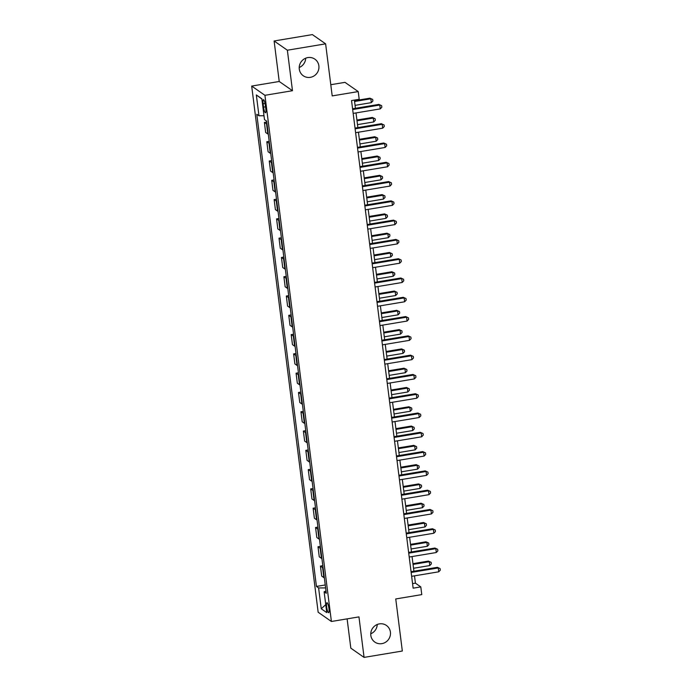 <?xml version="1.0" encoding="UTF-8"?>
<svg xmlns="http://www.w3.org/2000/svg" width="692" height="692" viewBox="0 0 692 692"><rect width="100%" height="100%" fill="white"/><g stroke="black" fill="none" stroke-linecap="round" stroke-linejoin="round"><path stroke-width="1.04" d="M377.235 624.495A10.138 9.74 -55.1 0 1 370.748 633.803M379.372 623.89A10.138 9.74 -55.1 0 1 390.184 635.887A10.138 9.74 -55.1 0 1 374.822 642.081A10.138 9.74 -55.1 0 1 379.372 623.89M305.691 58.197A10.138 9.74 -55.1 0 1 299.212 67.505M307.828 57.592A10.138 9.74 -55.1 0 1 318.64 69.589A10.138 9.74 -55.1 0 1 303.286 75.783A10.138 9.74 -55.1 0 1 307.828 57.592M328.951 608.519A5.069 1.021 -99.5 0 0 326.97 602.715A5.069 1.021 -99.5 0 0 326.659 606.919A5.069 1.021 -99.5 0 0 328.639 612.714A5.069 1.021 -99.5 0 0 328.951 608.519M347.116 618.864L350.818 648.162L364.07 657.4L402.329 651.025L395.755 598.952L421.765 594.61L420.797 586.903L415.416 583.157L414.499 575.848M251.68 86.067L318.156 612.247L331.407 621.485L264.932 95.306L251.68 86.067L279.231 81.483L292.482 90.713L287.362 50.213L274.11 40.975L279.231 81.483M274.11 40.975L312.369 34.6L325.621 43.838L332.203 95.911L358.222 91.578L344.971 82.348L330.785 84.709M287.362 50.213L325.621 43.838M358.222 91.578L359.191 99.293L351.545 100.565L413.141 588.174L420.797 586.903M263.124 103.757L263.557 107.148A4.913 0.986 -99.5 0 0 265.477 112.761A4.913 0.986 -99.5 0 0 265.78 108.696L265.347 105.305A4.913 0.986 -99.5 0 0 263.436 99.683A4.913 0.986 -99.5 0 0 263.124 103.757L265.036 103.437M263.989 115.754L258.964 115.772L256.793 114.258L316.443 586.435L325.24 584.965M258.964 115.772L256.334 94.934L261.844 98.783L264.482 119.612L266.645 121.117L326.295 593.295L324.124 591.781L326.762 612.619L321.244 608.77L318.614 587.941L316.443 586.435M292.482 90.713L264.932 95.306M364.07 657.4L358.958 616.892L331.407 621.485M413.911 571.229L412.06 556.558M411.481 551.939L409.621 537.269M409.041 532.65L407.19 517.979M406.602 513.36L404.751 498.69M404.171 494.079L402.312 479.4M401.732 474.79L399.881 460.111M399.293 455.5L397.442 440.83M396.853 436.211L395.002 421.54M394.423 416.921L392.563 402.251M391.983 397.632L390.132 382.961M389.544 378.351L387.693 363.672M387.113 359.062L385.254 344.382M384.674 339.772L382.823 325.102M382.235 320.483L380.384 305.812M379.804 301.193L377.944 286.523M377.365 281.903L375.514 267.233M374.926 262.614L373.075 247.944M372.495 243.333L370.635 228.654M370.056 224.044L368.205 209.365M367.616 204.754L365.765 190.084M365.177 185.465L363.326 170.794M362.746 166.175L360.887 151.505M360.307 146.886L358.456 132.215M357.868 127.605L356.017 112.926M355.437 108.315L354.399 100.089M412.57 583.633L415.416 583.157M267.025 124.153A6.332 1.194 172.8 0 1 266.558 123.955L264.396 122.441L266.766 122.051M324.34 577.811A6.332 1.194 172.8 0 1 323.873 577.612L321.702 576.099L320.439 566.073L322.809 565.675M321.901 558.522A6.332 1.194 172.8 0 1 321.434 558.323L319.263 556.818L318 546.784L320.37 546.386M319.462 539.232A6.332 1.194 172.8 0 1 318.995 539.033L316.832 537.528L315.561 527.494L317.931 527.105M317.031 519.943A6.332 1.194 172.8 0 1 316.564 519.744L314.393 518.239L313.13 508.205L315.491 507.816M314.592 500.653A6.332 1.194 172.8 0 1 314.125 500.463L311.954 498.949L310.691 488.924L313.061 488.526M312.153 481.364A6.332 1.194 172.8 0 1 311.685 481.174L309.523 479.66L308.251 469.634L310.622 469.237M309.722 462.083A6.332 1.194 172.8 0 1 309.246 461.884L307.084 460.37L305.812 450.345L308.182 449.947M307.283 442.793A6.332 1.194 172.8 0 1 306.815 442.595L304.644 441.089L303.381 431.055L305.752 430.658M304.843 423.504A6.332 1.194 172.8 0 1 304.376 423.305L302.214 421.8L300.942 411.766L303.312 411.377M302.404 404.214A6.332 1.194 172.8 0 1 301.937 404.016L299.774 402.51L298.503 392.476L300.873 392.087M299.973 384.925A6.332 1.194 172.8 0 1 299.506 384.735L297.335 383.221L296.072 373.187L298.442 372.798M297.534 365.635A6.332 1.194 172.8 0 1 297.067 365.445L294.896 363.931L293.633 353.906L296.003 353.508M295.095 346.346A6.332 1.194 172.8 0 1 294.628 346.156L292.465 344.642L291.194 334.617L293.564 334.219M292.664 327.065A6.332 1.194 172.8 0 1 292.197 326.866L290.026 325.352L288.763 315.327L291.133 314.929M290.225 307.776A6.332 1.194 172.8 0 1 289.758 307.577L287.587 306.072L286.324 296.038L288.694 295.64M287.786 288.486A6.332 1.194 172.8 0 1 287.318 288.287L285.156 286.782L283.884 276.748L286.254 276.359M285.355 269.197A6.332 1.194 172.8 0 1 284.888 268.998L282.717 267.493L281.454 257.459L283.815 257.069M282.916 249.907A6.332 1.194 172.8 0 1 282.448 249.717L280.277 248.203L279.014 238.178L281.385 237.78M280.476 230.618A6.332 1.194 172.8 0 1 280.009 230.427L277.847 228.914L276.575 218.888L278.945 218.49M278.046 211.337A6.332 1.194 172.8 0 1 277.57 211.138L275.407 209.624L274.136 199.599L276.506 199.201M275.606 192.047A6.332 1.194 172.8 0 1 275.139 191.848L272.968 190.343L271.705 180.309L274.075 179.911M273.167 172.758A6.332 1.194 172.8 0 1 272.7 172.559L270.537 171.054L269.266 161.02L271.636 160.63M270.728 153.468A6.332 1.194 172.8 0 1 270.261 153.269L268.098 151.764L266.827 141.73L269.197 141.341M268.297 134.179A6.332 1.194 172.8 0 1 267.83 133.989L265.659 132.475L264.396 122.441M269.465 143.434A6.332 1.194 172.8 0 1 268.998 143.244L266.827 141.73M271.904 162.724A6.332 1.194 172.8 0 1 271.437 162.534L269.266 161.02M274.335 182.013A6.332 1.194 172.8 0 1 273.868 181.823L271.705 180.309M276.774 201.303A6.332 1.194 172.8 0 1 276.307 201.104L274.136 199.599M279.213 220.592A6.332 1.194 172.8 0 1 278.746 220.393L276.575 218.888M281.644 239.882A6.332 1.194 172.8 0 1 281.177 239.683L279.014 238.178M284.083 259.171A6.332 1.194 172.8 0 1 283.616 258.972L281.454 257.459M286.523 278.452A6.332 1.194 172.8 0 1 286.055 278.262L283.884 276.748M288.962 297.742A6.332 1.194 172.8 0 1 288.486 297.551L286.324 296.038M291.393 317.031A6.332 1.194 172.8 0 1 290.925 316.832L288.763 315.327M293.832 336.321A6.332 1.194 172.8 0 1 293.365 336.122L291.194 334.617M296.271 355.61A6.332 1.194 172.8 0 1 295.804 355.411L293.633 353.906M298.702 374.9A6.332 1.194 172.8 0 1 298.235 374.701L296.072 373.187M301.141 394.18A6.332 1.194 172.8 0 1 300.674 393.99L298.503 392.476M303.58 413.47A6.332 1.194 172.8 0 1 303.113 413.28L300.942 411.766M306.011 432.76A6.332 1.194 172.8 0 1 305.544 432.569L303.381 431.055M308.45 452.049A6.332 1.194 172.8 0 1 307.983 451.85L305.812 450.345M310.89 471.338A6.332 1.194 172.8 0 1 310.423 471.14L308.251 469.634M313.32 490.628A6.332 1.194 172.8 0 1 312.853 490.429L310.691 488.924M315.76 509.918A6.332 1.194 172.8 0 1 315.293 509.719L313.13 508.205M318.199 529.198A6.332 1.194 172.8 0 1 317.732 529.008L315.561 527.494M320.638 548.488A6.332 1.194 172.8 0 1 320.162 548.298L318 546.784M323.069 567.777A6.332 1.194 172.8 0 1 322.602 567.578L320.439 566.073M318.614 587.941L325.612 587.923M326.001 590.977L324.124 591.781M261.879 99.034L256.334 94.934M321.244 608.77L325.75 604.652M352.678 109.544L379.778 105.028L380.263 108.886L353.162 113.401M352.583 108.791L378.879 104.406L381.638 105.668L381.837 107.217L380.263 108.886M378.879 104.406L381.638 105.668M355.057 105.357L371.31 102.65L370.817 98.792L369.926 98.169L354.477 100.738M369.926 98.169L372.685 99.432L370.817 98.792L354.572 101.499M372.685 99.432L372.884 100.971L371.31 102.65M355.117 128.833L382.209 124.318L382.702 128.176L355.602 132.691M355.013 128.081L381.318 123.695L384.077 124.958L384.276 126.498L382.702 128.176M381.318 123.695L384.077 124.958M357.548 148.123L384.648 143.607L385.133 147.465L358.041 151.98M357.453 147.361L383.749 142.984L386.517 144.247L386.707 145.787L385.133 147.465M383.749 142.984L386.517 144.247M359.987 167.412L387.087 162.897L387.572 166.755L360.471 171.27M359.892 166.651L386.188 162.274L388.956 163.537L389.146 165.077L387.572 166.755M386.188 162.274L388.956 163.537M357.496 124.646L373.749 121.939L373.256 118.081L372.365 117.458L356.916 120.027M372.365 117.458L375.125 118.721L373.256 118.081L357.011 120.789M375.125 118.721L375.323 120.261L373.749 121.939M359.935 143.936L376.18 141.229L375.695 137.371L374.796 136.739L359.347 139.317M374.796 136.739L377.564 138.002L375.695 137.371L359.451 140.078M377.564 138.002L377.754 139.55L376.18 141.229M362.374 163.217L378.619 160.509L378.135 156.651L377.235 156.029L361.786 158.606M377.235 156.029L379.995 157.292L378.135 156.651L361.881 159.359M379.995 157.292L380.193 158.84L378.619 160.509M362.426 186.702L389.518 182.186L390.011 186.044L362.911 190.56M362.331 185.94L388.627 181.564L391.387 182.826L391.585 184.366L390.011 186.044M388.627 181.564L391.387 182.826M364.805 182.506L381.058 179.799L380.565 175.941L379.674 175.318L364.226 177.896M379.674 175.318L382.434 176.581L380.565 175.941L364.321 178.648M382.434 176.581L382.633 178.129L381.058 179.799M364.857 205.982L391.957 201.476L392.442 205.325L365.35 209.84M364.762 205.23L391.067 200.844L393.826 202.107L394.016 203.656L392.442 205.325M391.067 200.844L393.826 202.107M367.296 225.272L394.397 220.757L394.881 224.615L367.781 229.13M367.201 224.519L393.497 220.134L396.265 221.397L396.455 222.945L394.881 224.615M393.497 220.134L396.265 221.397M369.736 244.561L396.827 240.046L397.32 243.904L370.22 248.419M369.64 243.809L395.936 239.423L398.696 240.686L398.895 242.226L397.32 243.904M395.936 239.423L398.696 240.686M372.166 263.851L399.267 259.336L399.751 263.194L372.659 267.709M372.071 263.09L398.376 258.713L401.135 259.976L401.334 261.515L399.751 263.194M398.376 258.713L401.135 259.976M374.606 283.14L401.706 278.625L402.19 282.483L375.09 286.998M374.51 282.379L400.806 278.002L403.574 279.265L403.765 280.805L402.19 282.483M400.806 278.002L403.574 279.265M367.244 201.796L383.489 199.088L383.005 195.23L382.105 194.608L366.665 197.185M382.105 194.608L384.873 195.871L383.005 195.23L366.76 197.938M384.873 195.871L385.063 197.41L383.489 199.088M369.684 221.085L385.928 218.378L385.444 214.52L384.544 213.897L369.095 216.466M384.544 213.897L387.304 215.16L385.444 214.52L369.191 217.227M387.304 215.16L387.503 216.7L385.928 218.378M372.114 240.375L388.368 237.667L387.875 233.81L386.984 233.187L371.535 235.756M386.984 233.187L389.743 234.45L387.875 233.81L371.63 236.517M389.743 234.45L389.942 235.989L388.368 237.667M374.554 259.664L390.798 256.957L390.314 253.099L389.423 252.476L373.974 255.045M389.423 252.476L392.182 253.739L390.314 253.099L374.069 255.806M392.182 253.739L392.373 255.279L390.798 256.957M376.993 278.945L393.238 276.246L392.753 272.388L391.854 271.757L376.405 274.335M391.854 271.757L394.622 273.02L392.753 272.388L376.5 275.087M394.622 273.02L394.812 274.568L393.238 276.246M377.045 302.43L404.145 297.915L404.63 301.773L377.529 306.288M376.95 301.669L403.246 297.292L406.005 298.555L406.204 300.094L404.63 301.773M403.246 297.292L406.005 298.555M379.424 298.235L395.677 295.527L395.184 291.669L394.293 291.047L378.844 293.624M394.293 291.047L397.052 292.309L395.184 291.669L378.939 294.377M397.052 292.309L397.251 293.858L395.677 295.527M379.476 321.719L406.576 317.204L407.069 321.062L379.969 325.569M379.38 320.958L405.685 316.573L408.444 317.836L408.643 319.384L407.069 321.062M405.685 316.573L408.444 317.836M381.863 317.524L398.108 314.817L397.623 310.959L396.732 310.336L381.283 312.914M396.732 310.336L399.492 311.599L397.623 310.959L381.378 313.666M399.492 311.599L399.682 313.139L398.108 314.817M381.915 341L409.015 336.485L409.5 340.343L382.408 344.858M381.82 340.248L408.116 335.862L410.884 337.125L411.074 338.673L409.5 340.343M408.116 335.862L410.884 337.125M384.302 336.814L400.547 334.106L400.062 330.248L399.163 329.626L383.714 332.195M399.163 329.626L401.931 330.888L400.062 330.248L383.809 332.956M401.931 330.888L402.121 332.428L400.547 334.106M384.354 360.29L411.455 355.774L411.939 359.632L384.838 364.148M384.259 359.537L410.555 355.152L413.314 356.415L413.513 357.963L411.939 359.632M410.555 355.152L413.314 356.415M386.733 356.103L402.986 353.396L402.493 349.538L401.602 348.915L386.153 351.484M401.602 348.915L404.362 350.178L402.493 349.538L386.248 352.245M404.362 350.178L404.56 351.718L402.986 353.396M386.793 379.579L413.885 375.064L414.378 378.922L387.278 383.437M386.69 378.827L412.994 374.441L415.754 375.704L415.953 377.244L414.378 378.922M412.994 374.441L415.754 375.704M389.172 375.393L405.425 372.685L404.932 368.827L404.042 368.205L388.593 370.774M404.042 368.205L406.801 369.467L404.932 368.827L388.688 371.535M406.801 369.467L407 371.007L405.425 372.685M389.224 398.869L416.325 394.353L416.809 398.211L389.717 402.727M389.129 398.108L415.434 393.731L418.193 394.994L418.383 396.533L416.809 398.211M415.434 393.731L418.193 394.994M391.611 394.682L407.856 391.975L407.372 388.117L406.472 387.485L391.023 390.063M406.472 387.485L409.24 388.748L407.372 388.117L391.127 390.824M409.24 388.748L409.43 390.297L407.856 391.975M391.663 418.158L418.764 413.643L419.248 417.501L392.148 422.016M391.568 417.397L417.864 413.02L420.632 414.283L420.822 415.823L419.248 417.501M417.864 413.02L420.632 414.283M394.103 437.448L421.194 432.933L421.688 436.79L394.587 441.306M394.007 436.687L420.303 432.31L423.063 433.564L423.262 435.112L421.688 436.79M420.303 432.31L423.063 433.564M396.533 456.729L423.634 452.222L424.118 456.071L397.026 460.587M396.438 455.976L422.743 451.591L425.502 452.853L425.692 454.402L424.118 456.071M422.743 451.591L425.502 452.853M398.973 476.018L426.073 471.503L426.557 475.361L399.457 479.876M398.877 475.266L425.173 470.88L427.941 472.143L428.132 473.691L426.557 475.361M425.173 470.88L427.941 472.143M401.412 495.308L428.504 490.792L428.997 494.65L401.896 499.166M401.317 494.555L427.613 490.17L430.372 491.432L430.571 492.972L428.997 494.65M427.613 490.17L430.372 491.432M403.843 514.597L430.943 510.082L431.436 513.94L404.336 518.455M403.747 513.836L430.052 509.459L432.811 510.722L433.01 512.262L431.436 513.94M430.052 509.459L432.811 510.722M406.282 533.887L433.382 529.371L433.867 533.229L406.766 537.745M406.187 533.125L432.483 528.749L435.251 530.011L435.441 531.551L433.867 533.229M432.483 528.749L435.251 530.011M408.721 553.176L435.822 548.661L436.306 552.519L409.206 557.034M408.626 552.415L434.922 548.038L437.681 549.301L437.88 550.841L436.306 552.519M434.922 548.038L437.681 549.301M411.16 572.457L438.252 567.95L438.745 571.808L411.645 576.315M411.057 571.704L437.361 567.319L440.121 568.582L440.32 570.13L438.745 571.808M437.361 567.319L440.121 568.582M394.051 413.963L410.295 411.256L409.811 407.398L408.911 406.775L393.463 409.353M408.911 406.775L411.671 408.038L409.811 407.398L393.558 410.105M411.671 408.038L411.87 409.586L410.295 411.256M396.481 433.253L412.735 430.545L412.242 426.687L411.351 426.064L395.902 428.642M411.351 426.064L414.11 427.327L412.242 426.687L395.997 429.395M414.11 427.327L414.309 428.876L412.735 430.545M398.921 452.542L415.165 449.835L414.681 445.977L413.781 445.354L398.341 447.932M413.781 445.354L416.549 446.617L414.681 445.977L398.436 448.684M416.549 446.617L416.74 448.156L415.165 449.835M401.36 471.832L417.605 469.124L417.12 465.266L416.221 464.643L400.772 467.212M416.221 464.643L418.989 465.906L417.12 465.266L400.867 467.974M418.989 465.906L419.179 467.446L417.605 469.124M403.791 491.121L420.044 488.414L419.551 484.556L418.66 483.933L403.211 486.502M418.66 483.933L421.419 485.196L419.551 484.556L403.306 487.263M421.419 485.196L421.618 486.736L420.044 488.414M406.23 510.411L422.475 507.703L421.99 503.845L421.099 503.222L405.65 505.791M421.099 503.222L423.859 504.485L421.99 503.845L405.746 506.553M423.859 504.485L424.049 506.025L422.475 507.703M408.669 529.691L424.914 526.984L424.43 523.135L423.53 522.503L408.081 525.081M423.53 522.503L426.298 523.766L424.43 523.135L408.176 525.833M426.298 523.766L426.488 525.314L424.914 526.984M411.1 548.981L427.353 546.273L426.86 542.416L425.969 541.793L410.52 544.37M425.969 541.793L428.729 543.056L426.86 542.416L410.615 545.123M428.729 543.056L428.928 544.604L427.353 546.273M413.539 568.27L429.784 565.563L429.3 561.705L428.409 561.082L412.96 563.66M428.409 561.082L431.168 562.345L429.3 561.705L413.055 564.413M431.168 562.345L431.367 563.885L429.784 565.563M267.83 133.989L266.558 123.955M270.261 153.269L268.998 143.244M272.7 172.559L271.437 162.534M275.139 191.848L273.868 181.823M277.57 211.138L276.307 201.104M280.009 230.427L278.746 220.393M282.448 249.717L281.177 239.683M284.888 268.998L283.616 258.972M287.318 288.287L286.055 278.262M289.758 307.577L288.486 297.551M292.197 326.866L290.925 316.832M294.628 346.156L293.365 336.122M297.067 365.445L295.804 355.411M299.506 384.735L298.235 374.701M301.937 404.016L300.674 393.99M304.376 423.305L303.113 413.28M306.815 442.595L305.544 432.569M309.246 461.884L307.983 451.85M311.685 481.174L310.423 471.14M314.125 500.463L312.853 490.429M316.564 519.744L315.293 509.719M318.995 539.033L317.732 529.008M321.434 558.323L320.162 548.298M323.873 577.612L322.602 567.578M265.538 106.819L263.557 107.148"/></g></svg>
